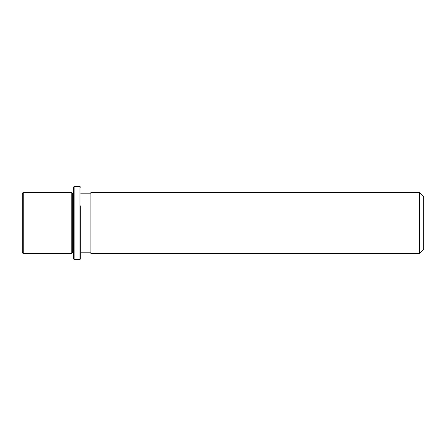 <?xml version="1.0" encoding="UTF-8"?>
<svg xmlns="http://www.w3.org/2000/svg" width="446" height="446" viewBox="0 0 446 446"><rect width="100%" height="100%" fill="white"/><g stroke="black" fill="none" stroke-linecap="round" stroke-linejoin="round"><path stroke-width="0.67" d="M73.389 252.191L72.659 252.191L71.198 253.651L71.198 192.349L23.761 192.349C23.393 191.981 22.908 192.471 22.3 193.809L22.3 252.191C22.936 253.545 23.421 254.03 23.761 253.651L23.761 192.349M72.659 252.191L72.659 193.809L71.198 192.349M90.9 208.304L90.9 192.349L419.324 192.349L419.324 253.651L90.9 253.651L90.9 208.304M419.324 253.651L423.7 249.275L423.7 196.725L419.324 192.349M73.389 258.764L73.389 187.236L74.12 186.512L74.12 259.488L73.389 258.764M80.687 205.857L80.687 258.764L80.687 205.857M80.687 258.764L79.957 259.488L79.957 186.512L74.12 186.512M73.389 193.809L72.659 193.809M90.9 252.191L80.687 252.191M90.9 193.809L80.687 193.809M71.198 253.651L23.761 253.651M79.957 259.488L74.12 259.488M80.687 187.236L79.957 186.512"/></g></svg>

